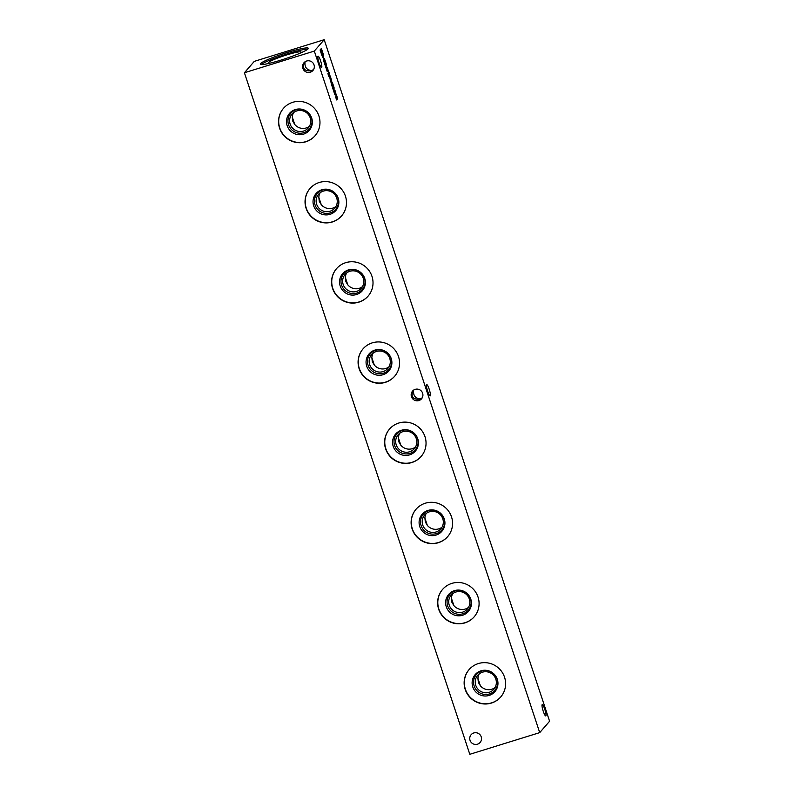 <?xml version="1.0" encoding="UTF-8"?>
<svg xmlns="http://www.w3.org/2000/svg" width="794" height="794" viewBox="0 0 794 794"><rect width="100%" height="100%" fill="white"/><g stroke="black" fill="none" stroke-linecap="round" stroke-linejoin="round"><path stroke-width="1.19" d="M451.419 598.21L453.84 605.534L451.846 602.199L451.419 598.21A10.669 10.441 40.9 0 1 452.729 593.674M495.049 687.554A10.669 10.441 40.9 0 1 480.35 685.718L478.355 682.374L477.928 678.394A10.669 10.441 40.9 0 1 479.239 673.858M482.464 672.19A10.669 10.441 40.9 0 1 493.858 689.242A10.669 10.441 40.9 0 1 478.961 690.145A10.669 10.441 40.9 0 1 482.464 672.19M477.928 678.394L480.35 685.718M481.809 671.009A12.148 11.9 40.9 0 1 497.401 685.153A12.148 11.9 40.9 0 1 477.601 691.296A12.148 11.9 40.9 0 1 481.809 671.009M480.975 670.811A13.032 12.764 40.9 0 1 497.699 685.986A13.032 12.764 40.9 0 1 476.46 692.567A13.032 12.764 40.9 0 1 480.975 670.811M500.756 696.924A20.912 20.475 40.9 0 1 471.636 698.591A20.912 20.475 40.9 0 1 469.165 669.521M478.345 663.576A20.912 20.475 40.9 0 1 500.677 697.023A20.912 20.475 40.9 0 1 471.457 698.799A20.912 20.475 40.9 0 1 478.345 663.576M468.529 607.38A10.669 10.441 40.9 0 1 453.84 605.534M455.954 592.006A10.669 10.441 40.9 0 1 467.338 609.067A10.669 10.441 40.9 0 1 452.441 609.971A10.669 10.441 40.9 0 1 455.954 592.006M455.29 590.835A12.148 11.9 40.9 0 1 470.882 604.968A12.148 11.9 40.9 0 1 451.081 611.112A12.148 11.9 40.9 0 1 455.29 590.835M454.466 590.637A13.032 12.764 40.9 0 1 471.189 605.802A13.032 12.764 40.9 0 1 449.95 612.392A13.032 12.764 40.9 0 1 454.466 590.637M474.246 616.74A20.912 20.475 40.9 0 1 445.116 618.417A20.912 20.475 40.9 0 1 442.645 589.346M451.826 583.401A20.912 20.475 40.9 0 1 474.157 616.849A20.912 20.475 40.9 0 1 444.938 618.615A20.912 20.475 40.9 0 1 451.826 583.401M442.01 527.196A10.669 10.441 40.9 0 1 427.321 525.35L425.326 522.015L424.899 518.025A10.669 10.441 40.9 0 1 426.209 513.49M424.899 518.025L427.321 525.35M429.435 511.822A10.669 10.441 40.9 0 1 440.819 528.883A10.669 10.441 40.9 0 1 425.921 529.787A10.669 10.441 40.9 0 1 429.435 511.822M428.77 510.651A12.148 11.9 40.9 0 1 444.362 524.794A12.148 11.9 40.9 0 1 424.562 530.928A12.148 11.9 40.9 0 1 428.77 510.651M427.946 510.453A13.032 12.764 40.9 0 1 444.67 525.618A13.032 12.764 40.9 0 1 423.43 532.208A13.032 12.764 40.9 0 1 427.946 510.453M447.727 536.565A20.912 20.475 40.9 0 1 418.597 538.233A20.912 20.475 40.9 0 1 416.125 509.162M425.306 503.217A20.912 20.475 40.9 0 1 447.637 536.665A20.912 20.475 40.9 0 1 418.428 538.431A20.912 20.475 40.9 0 1 425.306 503.217M415.49 447.012A10.669 10.441 40.9 0 1 400.801 445.176L398.806 441.841L398.38 437.851A10.669 10.441 40.9 0 1 399.69 433.316M398.38 437.851L400.801 445.176M402.915 431.648A10.669 10.441 40.9 0 1 414.309 448.699A10.669 10.441 40.9 0 1 399.402 449.603A10.669 10.441 40.9 0 1 402.915 431.648M402.26 430.467A12.148 11.9 40.9 0 1 417.843 444.61A12.148 11.9 40.9 0 1 398.052 450.754A12.148 11.9 40.9 0 1 402.26 430.467M401.427 430.269A13.032 12.764 40.9 0 1 418.15 445.444A13.032 12.764 40.9 0 1 396.911 452.024A13.032 12.764 40.9 0 1 401.427 430.269M421.207 456.381A20.912 20.475 40.9 0 1 392.077 458.049A20.912 20.475 40.9 0 1 389.606 428.978M398.796 423.033A20.912 20.475 40.9 0 1 421.118 456.481A20.912 20.475 40.9 0 1 391.908 458.257A20.912 20.475 40.9 0 1 398.796 423.033M388.981 366.838A10.669 10.441 40.9 0 1 374.282 364.992L372.287 361.657L371.86 357.667A10.669 10.441 40.9 0 1 373.17 353.132M371.86 357.667L374.282 364.992M376.396 351.464A10.669 10.441 40.9 0 1 387.79 368.525A10.669 10.441 40.9 0 1 372.882 369.428A10.669 10.441 40.9 0 1 376.396 351.464M375.741 350.293A12.148 11.9 40.9 0 1 391.333 364.426A12.148 11.9 40.9 0 1 371.532 370.57A12.148 11.9 40.9 0 1 375.741 350.293M374.907 350.094A13.032 12.764 40.9 0 1 391.631 365.26A13.032 12.764 40.9 0 1 370.391 371.85A13.032 12.764 40.9 0 1 374.907 350.094M394.687 376.197A20.912 20.475 40.9 0 1 365.568 377.875A20.912 20.475 40.9 0 1 363.096 348.804M372.277 342.859A20.912 20.475 40.9 0 1 394.608 376.306A20.912 20.475 40.9 0 1 365.389 378.073A20.912 20.475 40.9 0 1 372.277 342.859M362.461 286.654A10.669 10.441 40.9 0 1 347.772 284.808L345.777 281.473L345.35 277.483A10.669 10.441 40.9 0 1 346.66 272.947M345.35 277.483L347.772 284.808M349.886 271.28A10.669 10.441 40.9 0 1 361.27 288.341A10.669 10.441 40.9 0 1 346.373 289.244A10.669 10.441 40.9 0 1 349.886 271.28M349.221 270.109A12.148 11.9 40.9 0 1 364.813 284.252A12.148 11.9 40.9 0 1 345.013 290.386A12.148 11.9 40.9 0 1 349.221 270.109M348.397 269.91A13.032 12.764 40.9 0 1 365.121 285.076A13.032 12.764 40.9 0 1 343.881 291.666A13.032 12.764 40.9 0 1 348.397 269.91M368.178 296.023A20.912 20.475 40.9 0 1 339.048 297.69A20.912 20.475 40.9 0 1 336.577 268.62M345.757 262.675A20.912 20.475 40.9 0 1 368.088 296.122A20.912 20.475 40.9 0 1 338.869 297.889A20.912 20.475 40.9 0 1 345.757 262.675M335.941 206.47A10.669 10.441 40.9 0 1 321.252 204.634L319.257 201.299L318.831 197.309A10.669 10.441 40.9 0 1 320.141 192.773M318.831 197.309L321.252 204.634M323.366 191.106A10.669 10.441 40.9 0 1 334.75 208.167A10.669 10.441 40.9 0 1 319.853 209.06A10.669 10.441 40.9 0 1 323.366 191.106M322.701 189.925A12.148 11.9 40.9 0 1 338.294 204.068A12.148 11.9 40.9 0 1 318.493 210.212A12.148 11.9 40.9 0 1 322.701 189.925M321.878 189.736A13.032 12.764 40.9 0 1 338.601 204.902A13.032 12.764 40.9 0 1 317.362 211.482A13.032 12.764 40.9 0 1 321.878 189.736M341.658 215.839A20.912 20.475 40.9 0 1 312.528 217.506A20.912 20.475 40.9 0 1 310.057 188.436M319.238 182.501A20.912 20.475 40.9 0 1 341.569 215.938A20.912 20.475 40.9 0 1 312.35 217.715A20.912 20.475 40.9 0 1 319.238 182.501M309.422 126.296A10.669 10.441 40.9 0 1 294.733 124.45L292.738 121.115L292.311 117.125A10.669 10.441 40.9 0 1 293.621 112.589M292.311 117.125L294.733 124.45M296.847 110.922A10.669 10.441 40.9 0 1 308.241 127.983A10.669 10.441 40.9 0 1 293.333 128.886A10.669 10.441 40.9 0 1 296.847 110.922M296.192 109.751A12.148 11.9 40.9 0 1 311.774 123.884A12.148 11.9 40.9 0 1 291.984 130.027A12.148 11.9 40.9 0 1 296.192 109.751M295.358 109.552A13.032 12.764 40.9 0 1 312.082 124.718A13.032 12.764 40.9 0 1 290.842 131.308A13.032 12.764 40.9 0 1 295.358 109.552M315.139 135.665A20.912 20.475 40.9 0 1 286.009 137.332A20.912 20.475 40.9 0 1 283.537 108.262M292.728 102.317A20.912 20.475 40.9 0 1 315.049 135.764A20.912 20.475 40.9 0 1 285.84 137.531A20.912 20.475 40.9 0 1 292.728 102.317M270.288 63.083A17.22 1.816 161.7 0 1 268.392 62.925A17.22 1.816 161.7 0 1 287.001 54.836A17.22 1.816 161.7 0 1 301.075 52.116A17.22 1.816 161.7 0 1 299.636 53.377M261.236 64.552A25.289 2.66 161.7 0 1 288.073 53.605A25.289 2.66 161.7 0 1 307.774 49.159M287.666 52.354A25.289 2.66 161.7 0 1 308.31 48.295A25.289 2.66 161.7 0 1 285.135 58.766A25.289 2.66 161.7 0 1 260.293 64.175A25.289 2.66 161.7 0 1 287.666 52.354M422.239 397.794L420.294 398.935C415.173 398.32 412.969 395.352 413.684 390.043M422.021 398.171L419.599 399.183C412.85 399.63 410.657 396.752 413.029 390.549M430.279 395.839A5.945 1.032 72.8 0 0 429.316 389.616A5.945 1.032 72.8 0 0 426.666 384.544A5.945 1.032 72.8 0 0 427.44 390.529A5.945 1.032 72.8 0 0 430.189 395.908A5.945 1.032 72.8 0 0 430.279 395.839M545.855 715.851A5.945 1.032 72.8 0 0 544.883 709.628A5.945 1.032 72.8 0 0 542.233 704.556A5.945 1.032 72.8 0 0 543.017 710.541A5.945 1.032 72.8 0 0 545.756 715.91A5.945 1.032 72.8 0 0 545.855 715.851M313.66 69.455L311.705 70.597C306.583 69.981 304.38 67.014 305.094 61.704M313.432 69.832L311.01 70.845C304.261 71.291 302.067 68.413 304.439 62.21M321.689 67.5A5.945 1.032 72.8 0 0 320.726 61.277A5.945 1.032 72.8 0 0 318.076 56.205A5.945 1.032 72.8 0 0 318.851 62.19A5.945 1.032 72.8 0 0 321.6 67.559A5.945 1.032 72.8 0 0 321.689 67.5M324.19 39.7L549.587 721.24L539.712 732.624L469.81 754.3L244.413 72.76L254.288 61.376L324.19 39.7L314.315 51.084L244.413 72.76M418.885 400.563A5.945 5.826 -139.1 0 0 420.84 390.549A5.945 5.826 -139.1 0 0 412.146 398.131A5.945 5.826 -139.1 0 0 418.885 400.563M477.482 744.186A5.945 5.826 -139.1 0 0 479.437 734.172A5.945 5.826 -139.1 0 0 470.733 741.755A5.945 5.826 -139.1 0 0 477.482 744.186M310.295 72.224A5.945 5.826 -139.1 0 0 312.25 62.21A5.945 5.826 -139.1 0 0 303.556 69.793A5.945 5.826 -139.1 0 0 310.295 72.224M539.712 732.624L314.315 51.084M335.028 90.576L333.927 91.836L334.919 94.833L335.564 94.099L336.269 96.223L335.624 96.957L336.616 99.955L337.361 99.101A3.186 0.556 72.8 0 0 336.974 96.491A3.186 0.556 72.8 0 0 335.793 93.543L335.028 90.576M331.048 81.921L331.297 83.866A15.92 2.759 72.8 0 0 332.17 86.516L333.728 91.221A3.186 0.556 72.8 0 1 333.798 90.615L334.105 87.806L332.954 84.233A3.772 0.655 72.8 0 0 331.624 81.584L333.371 87.082A9.27 1.608 72.8 0 1 332.855 85.782L331.048 81.921M327.307 67.212L326.205 68.483L327.197 71.47L327.843 70.726L328.537 72.859L327.902 73.604L328.885 76.591L329.53 75.847L330.582 81.713L331.326 80.849A3.186 0.556 72.8 0 0 330.999 78.477A3.186 0.556 72.8 0 0 329.907 75.549L329.738 75.261A3.504 0.605 72.8 0 0 328.061 70.18L327.307 67.212M323.327 58.558L323.565 60.503A15.92 2.759 72.8 0 0 324.448 63.153L325.997 67.857A3.186 0.556 72.8 0 1 326.076 67.262L326.374 64.443L325.232 60.87A3.772 0.655 72.8 0 0 323.892 58.22L325.649 63.719A9.27 1.608 72.8 0 1 325.123 62.418L323.327 58.558M321.381 48.474L320.081 49.972L321.55 54.399A4.357 0.754 72.8 0 0 323.396 57.823A4.357 0.754 72.8 0 0 323.436 57.793L323.575 57.664A4.357 0.754 72.8 0 0 322.979 53.307L321.381 48.474M332.339 85.266L333.073 87.429L332.339 85.266M322.354 52.642L322.027 51.66L321.322 52.483L322.513 54.925L322.354 52.642M324.359 61.505L325.431 63.967L324.339 60.304M323.942 60.423L323.257 58.974M321.441 54.061L322.453 54.925M321.064 48.841L321.997 51.67L320.945 52.573M323.575 57.664L323.218 57.773A4.357 0.754 72.8 0 0 322.582 53.436L322.543 53.337M327.932 70.805A3.504 0.605 72.8 0 0 327.664 70.309L326.979 67.579M324.825 64.106L325.342 64.066M325.798 67.242L325.689 63.619M324.935 61.297L324.835 60.989A3.772 0.655 72.8 0 0 324.438 59.967M327.118 71.232L327.843 70.726M328.805 76.353L329.53 75.847M330.502 81.464L331.326 80.849M330.919 80.978A3.186 0.556 72.8 0 0 330.066 76.919M329.341 75.38A3.504 0.605 72.8 0 0 328.359 71.788M332.071 84.889L332.061 83.658M331.664 83.787L330.989 82.338M333.52 90.605L334.343 90M333.937 90.119L334.105 87.806M333.698 87.936L333.917 87.181M332.557 84.353A3.772 0.655 72.8 0 0 332.16 83.33M332.547 87.469L333.073 87.429M335.634 94.099A3.186 0.556 72.8 0 0 335.386 93.672L334.711 90.943M336.537 99.716L337.361 99.101M336.954 99.22A3.186 0.556 72.8 0 0 336.199 95.459"/></g></svg>
